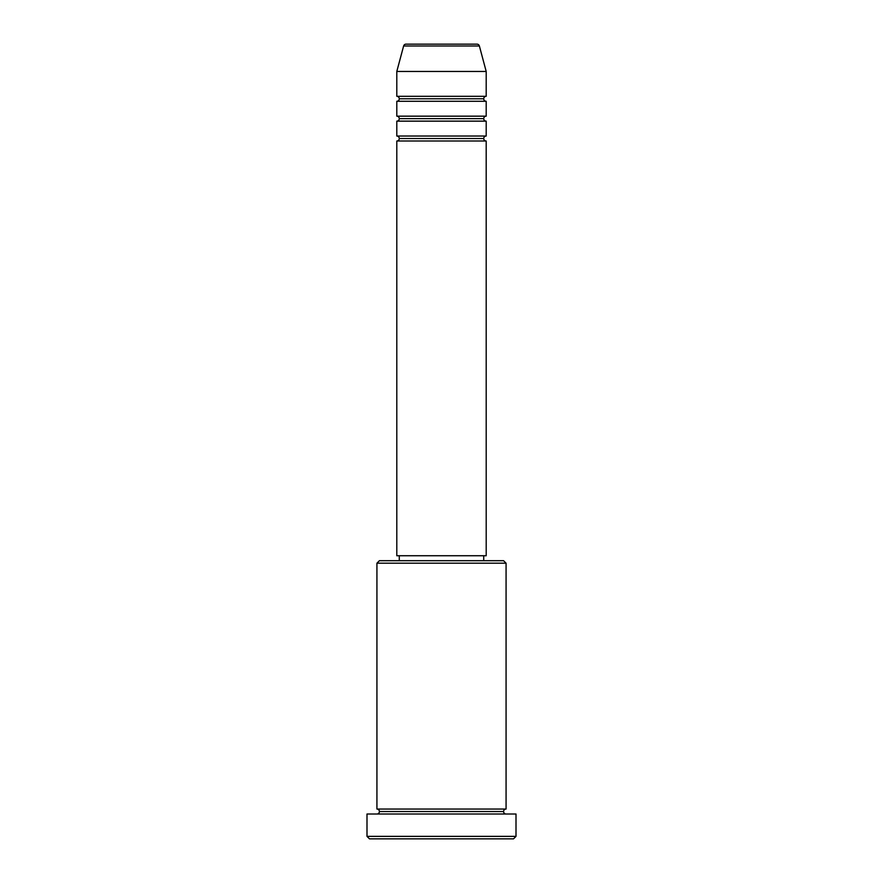<?xml version="1.0" encoding="UTF-8"?>
<svg xmlns="http://www.w3.org/2000/svg" width="883" height="883" viewBox="0 0 883 883"><rect width="100%" height="100%" fill="white"/><g stroke="black" fill="none" stroke-linecap="round" stroke-linejoin="round"><path stroke-width="1.32" d="M476.975 44.15L406.025 44.15A2.483 2.483 0 0 0 403.619 45.993L479.381 45.993A2.483 2.483 0 0 0 476.975 44.15L406.025 44.15A2.483 2.483 0 0 0 403.619 45.993L396.798 71.468L486.202 71.468L479.381 45.993L403.619 45.993L396.798 71.468L396.798 96.302A2.483 2.483 0 0 1 399.282 98.786A2.483 2.483 0 0 1 396.798 101.269L396.798 116.17A2.483 2.483 0 0 1 399.282 118.653A2.483 2.483 0 0 1 396.798 121.137L396.798 136.037A2.483 2.483 0 0 1 399.282 138.521A2.483 2.483 0 0 1 396.798 141.004L396.798 555.738L486.202 555.738L486.202 141.004A2.483 2.483 0 0 1 483.718 138.521A2.483 2.483 0 0 1 486.191 136.037L486.202 121.137A2.483 2.483 0 0 1 483.718 118.653A2.483 2.483 0 0 1 486.191 116.17L486.202 101.269A2.483 2.483 0 0 1 483.718 98.786A2.483 2.483 0 0 1 486.191 96.302L486.202 71.468L396.798 71.468L396.798 96.302L486.202 96.302A2.483 2.483 0 0 0 483.718 98.786L399.282 98.786A2.483 2.483 0 0 0 396.798 96.302L486.202 96.302L486.202 71.468L479.381 45.993A2.483 2.483 0 0 0 476.975 44.15M506.069 563.188L503.586 560.705L379.414 560.705L376.931 563.188L506.069 563.188L376.931 563.188L376.931 809.049A2.483 2.483 0 0 1 379.414 811.532A2.483 2.483 0 0 1 376.931 814.016A2.483 2.483 0 0 0 379.414 811.532A2.483 2.483 0 0 0 376.931 809.049L506.069 809.049L506.069 563.188L506.069 809.049A2.483 2.483 0 0 0 503.586 811.532A2.483 2.483 0 0 1 506.069 809.049L376.931 809.049L376.931 563.188L379.414 560.705L503.586 560.705L506.069 563.188M366.997 836.367L369.48 838.85L513.52 838.85L516.003 836.367L366.997 836.367L516.003 836.367L516.003 814.016L366.997 814.016L366.997 836.367L366.997 814.016L516.003 814.016L516.003 836.367L513.52 838.85L369.48 838.85L366.997 836.367M506.069 814.016A2.483 2.483 0 0 1 503.586 811.532L379.414 811.532L503.586 811.532A2.483 2.483 0 0 0 506.069 814.016M396.798 136.037L486.202 136.037A2.483 2.483 0 0 0 483.718 138.521L399.282 138.521A2.483 2.483 0 0 0 396.798 136.037L396.798 121.137A2.483 2.483 0 0 0 399.282 118.653A2.483 2.483 0 0 0 396.798 116.17L486.202 116.17A2.483 2.483 0 0 0 483.718 118.653L399.282 118.653L483.718 118.653A2.483 2.483 0 0 0 486.191 121.137L396.798 121.137L486.202 121.137L486.202 136.037L396.798 136.037M486.202 141.004L396.798 141.004A2.483 2.483 0 0 0 399.282 138.521L483.718 138.521A2.483 2.483 0 0 0 486.191 141.004L486.202 555.738L396.798 555.738L396.798 141.004L486.202 141.004M483.718 560.705L483.718 555.738L483.718 560.705M399.282 555.738L399.282 560.705L399.282 555.738M486.202 101.269L396.798 101.269A2.483 2.483 0 0 0 399.282 98.786L483.718 98.786A2.483 2.483 0 0 0 486.191 101.269L486.202 116.17L396.798 116.17L396.798 101.269L486.202 101.269"/></g></svg>
